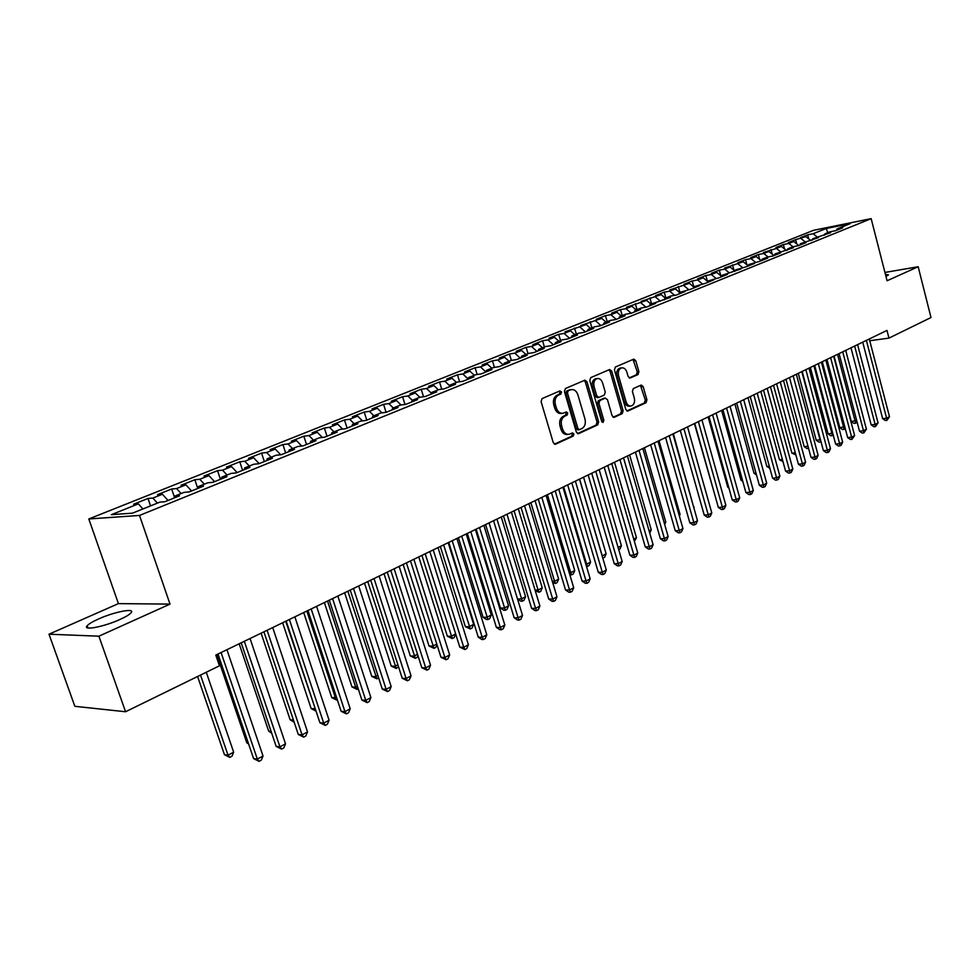 <?xml version="1.0" encoding="UTF-8"?>
<svg xmlns="http://www.w3.org/2000/svg" width="980" height="980" viewBox="0 0 980 980"><rect width="100%" height="100%" fill="white"/><g stroke="black" fill="none" stroke-linecap="round" stroke-linejoin="round"><path stroke-width="1.47" d="M561.54 392L559.911 390.91L542.099 398.578L541.082 401.604L553.271 442.666L555.354 444.271L573.214 436.1L573.9 434.005L572.467 432.891L569.221 434.263C566.183 434.655 563.99 432.952 562.618 429.166L561.614 425.773C560.634 421.229 561.687 418.019 564.774 416.157L567.053 415.14L567.739 413.046L566.281 411.918L563.096 413.241C560.021 413.646 557.779 411.931 556.383 408.072L555.378 404.666C554.398 400.11 555.464 396.912 558.563 395.075L560.854 394.083L561.54 392M562.079 413.364L561.479 413.425C558.404 413.829 556.174 412.115 554.778 408.268L553.774 404.863C552.793 400.305 553.859 397.121 556.959 395.283L559.237 394.291L559.935 392.208L559.225 391.204M554.411 444.148L571.61 436.272L572.283 434.177L571.671 433.246M568.143 434.373L567.604 434.434C564.578 434.826 562.373 433.123 561.001 429.338L559.996 425.945C559.029 421.412 560.082 418.203 563.169 416.341L565.436 415.324L566.121 413.229L565.46 412.274M98.564 618.968C92.635 621.626 88.837 623.88 87.171 625.755C82.136 630.961 103.966 626.832 119.964 619.483C125.771 616.849 129.47 614.619 131.038 612.819C135.804 607.661 114.403 611.765 98.564 618.968M638.005 374.568L638.899 371.714L635.763 360.701L633.791 359.109L615.354 367.035L614.436 369.913L625.828 409.505L627.776 411.061L646.041 402.719L646.935 399.865L643.149 386.622L641.226 385.054L633.313 388.582L632.406 391.449L634.293 398.052C635.077 402.131 634.072 404.777 631.267 405.965C628.878 406.271 627.151 404.875 626.061 401.788L618.564 375.744C617.78 371.69 618.772 369.068 621.541 367.88C623.978 367.561 625.755 368.97 626.857 372.13L628.107 376.455L630.067 378.035L638.005 374.568L636.375 374.789L637.282 371.935L632.994 359.427M886.986 330.419L215.796 655.093L219.446 665.8L125.563 711.75L98.894 636.192L170.018 604.109L139.515 515.443L871.159 218.65L887.072 280.758L918.162 266.732L931 317.532L888.958 338.112L886.986 330.419M586.959 381.784L584.889 380.166L565.423 388.533L564.431 391.51L576.363 432.119L578.408 433.699L597.702 424.879L598.658 421.927L586.959 381.784L585.342 382.004L584.141 380.473M590.732 377.631L609.67 369.497L611.692 371.102L623.121 410.743L622.202 413.646L614.08 417.345L612.108 415.777L607.441 399.644L605.211 398.137L599.907 400.502L598.952 403.442L603.851 420.298L603.031 422.417L601.634 421.314L589.776 380.559L590.732 377.631M139.515 515.443L88.812 518.959L813.596 230.288L871.159 218.65M415.361 392.968L419.808 397.268L412.127 400.367L417.603 399.607L405.941 404.324L400.477 405.059L392.637 408.231L398.088 407.496L386.194 412.298L380.755 413.021L372.755 416.243L378.182 415.532L366.055 420.445L360.64 421.13L352.482 424.426L357.884 423.74L345.511 428.738L340.121 429.412L331.804 432.768L337.169 432.107L324.539 437.215L319.186 437.852L310.697 441.282L316.038 440.657L303.151 445.863L297.822 446.476L289.149 449.967L294.466 449.367L281.297 454.696L276.017 455.271L267.173 458.836L272.44 458.273L259.002 463.699L253.759 464.251L244.718 467.901L249.949 467.362L236.217 472.911L231.023 473.426L221.786 477.15L226.98 476.648L212.954 482.307L207.797 482.797L198.364 486.595L203.509 486.129L189.177 491.923L184.069 492.364L174.44 496.248L179.524 495.819L164.885 501.736L159.826 502.14L132.545 513.153L111.365 514.672L138.388 503.855L133.562 504.235L148.005 498.465L152.856 498.06L162.411 494.238L157.523 494.655L171.659 489.008L176.571 488.567L185.918 484.818L180.994 485.284L194.836 479.747L199.798 479.269L208.948 475.606L203.975 476.096L217.536 470.682L222.534 470.167L231.501 466.578L226.478 467.105L239.769 461.788L244.804 461.249L253.587 457.734L248.54 458.285L261.55 453.091L266.634 452.515L275.245 449.06L270.149 449.649L282.901 444.553L288.022 443.952L296.45 440.571L291.329 441.184L303.837 436.186L308.982 435.561L317.251 432.241L312.093 432.891L324.356 427.99L329.537 427.329L337.647 424.083L332.453 424.744L344.482 419.942L349.688 419.269L357.639 416.084L352.42 416.77L364.217 412.053L369.448 411.355L377.251 408.231L372.008 408.942L383.572 404.324L388.84 403.589L396.484 400.526L391.216 401.261L402.572 396.729L407.852 395.981L415.361 392.968L410.069 393.727L421.216 389.281L426.521 388.509L433.883 385.557L428.579 386.341L439.505 381.967L444.834 381.171L452.062 378.28L446.733 379.076L457.476 374.789L462.817 373.968L469.91 371.126L464.569 371.947L475.104 367.733L480.47 366.912L487.44 364.119L482.074 364.952L492.426 360.812L497.803 359.966L504.651 357.222L499.273 358.08L509.441 354.013L514.818 353.155L521.544 350.46L516.154 351.33L526.15 347.337L531.54 346.454L538.155 343.809L532.753 344.703L542.565 340.783L547.979 339.876L554.46 337.279L549.057 338.186L558.698 334.327L564.113 333.421L570.495 330.86L565.068 331.779L586.248 324.564L580.822 325.495L601.732 318.365L596.293 319.309L605.456 315.646L610.895 314.69L616.959 312.265L611.52 313.22L620.524 309.619L625.963 308.663L631.929 306.275L626.477 307.242L646.641 300.382L641.189 301.362L661.12 294.588L655.669 295.58L664.232 292.15L669.683 291.158L675.355 288.88L669.904 289.884L689.369 283.281L683.905 284.286L692.198 280.978L697.662 279.962L703.15 277.757L697.687 278.786L705.845 275.515L711.308 274.498L716.711 272.33L711.247 273.359L719.283 270.149L724.747 269.12L730.051 266.989L724.6 268.03L743.195 261.733L737.732 262.775L745.523 259.663L750.974 258.61L756.119 256.552L750.668 257.605L758.336 254.543L763.788 253.489L768.859 251.456L763.408 252.522L776.405 248.43L781.391 246.433L775.939 247.511L783.375 244.535L788.827 243.457L792.93 246.752L798.553 245.649L806.087 242.611L800.452 243.714L818.484 237.601L812.849 238.716L830.697 232.664L825.062 233.779L829.901 231.831L835.524 230.717L842.714 227.801L837.092 228.928L836.43 230.349M792.918 246.752L787.846 248.798L793.494 247.695L775.045 253.955L780.692 252.864L772.926 256.013L767.279 257.091L762.048 259.21L767.695 258.12L759.794 261.317L748.83 264.539L754.49 263.461L746.454 266.707L735.404 269.953L741.064 268.888L721.758 275.454L727.417 274.4L719.112 277.757L707.891 281.052L713.538 280.011L705.11 283.416L693.779 286.748L699.438 285.707L690.863 289.174L679.434 292.53L685.094 291.501L676.372 295.029L670.712 296.046L664.857 298.41L670.504 297.406L650.022 304.4L655.669 303.396L646.641 307.046L640.994 308.039L634.93 310.489L640.577 309.496L631.389 313.208L625.755 314.188L619.581 316.675L625.216 315.707L615.881 319.48L610.246 320.448L603.962 322.984L609.597 322.016L600.079 325.862L594.456 326.818L588.061 329.39L593.684 328.447L584.007 332.355L578.384 333.298L571.879 335.92L577.502 334.988L567.641 338.97L562.03 339.889L555.415 342.559L561.013 341.652L550.981 345.707L545.382 346.614L538.633 349.333L544.231 348.427L534.014 352.555L528.428 353.449L521.556 356.218L527.142 355.336L516.742 359.538L511.156 360.42L504.161 363.237L509.735 362.367L499.139 366.655L493.565 367.512L486.448 370.379L491.997 369.546L481.205 373.907L475.655 374.74L468.391 377.668L473.928 376.847L462.928 381.293L457.391 382.102L449.991 385.091L455.516 384.283L444.295 388.815L438.783 389.611L431.237 392.649L436.737 391.877L425.308 396.496L419.808 397.268M788.827 243.457L793.739 241.496L798.81 245.551M796.728 243.885L795.613 239.647L788.288 242.575L793.739 241.496M795.613 239.647L805.891 236.621L810.926 240.627M808.733 238.875L807.667 234.833L800.452 237.711L805.891 236.621M807.667 234.833L813.106 233.742L826.152 228.512L850.113 223.685L837.092 228.928M825.062 233.779L824.401 235.2M813.106 233.742L817.173 236.964M826.152 228.512L827.867 232.652M812.849 238.716L812.187 240.137M801.052 238.569L805.144 241.815M800.452 243.714L799.79 245.147M787.846 248.798L787.197 250.243M781.391 246.433L786.475 250.525M776.405 248.43L780.582 251.811M775.045 253.955L774.396 255.413M768.859 251.456L773.967 255.584M763.788 253.489L768.051 256.944M762.048 259.21L761.399 260.668M756.119 256.552L761.252 260.729M750.974 258.61L755.323 262.162M748.83 264.539L748.193 266.009M743.195 261.733L748.255 265.874M737.965 263.816L742.399 267.466M735.404 269.953L734.767 271.423M730.051 266.989L734.939 271.019M724.747 269.12L729.279 272.869M721.758 275.454L721.121 276.948M716.711 272.33L721.427 276.25M711.308 274.498L715.939 278.345M707.891 281.052L707.254 282.546M703.15 277.757L707.683 281.554M697.662 279.962L702.391 283.918M693.779 286.748L693.154 288.243M689.369 283.281L693.705 286.932M683.783 285.511L688.609 289.578M679.434 292.53L678.822 294.037M675.355 288.88L679.581 292.469M669.683 291.158L674.62 295.348M664.857 298.41L664.244 299.929M661.12 294.588L665.359 298.214M655.351 296.891L660.398 301.203M650.022 304.4L649.409 305.919M646.641 300.382L650.904 304.045M640.785 302.722L645.93 307.169M634.93 310.489L634.33 312.02M631.929 306.275L636.192 309.974M625.963 308.663L631.23 313.233M619.581 316.675L618.993 318.218M616.959 312.265L621.247 316.001M610.895 314.69L616.212 319.345M603.962 322.984L603.374 324.527M601.732 318.365L606.032 322.138M595.571 320.827L600.899 325.532M588.061 329.39L587.486 330.958M586.248 324.564L590.56 328.386M579.976 327.063L585.33 331.828M571.879 335.92L571.316 337.488M570.495 330.86L574.819 334.731M564.113 333.421L569.478 338.223M555.415 342.559L554.851 344.139M554.46 337.279L558.808 341.187M547.979 339.876L553.357 344.74M538.633 349.333L538.081 350.913M538.155 343.809L542.504 347.765M531.54 346.454L536.942 351.379M521.556 356.218L521.017 357.81M521.544 350.46L525.917 354.454M514.818 353.155L520.245 358.129M504.161 363.237L503.622 364.842M504.651 357.222L509.024 361.277M497.803 359.966L503.23 365.001M486.448 370.379L485.909 371.996L480.47 366.912M487.44 364.119L491.838 368.211M468.391 377.668L467.864 379.297M469.91 371.126L474.32 375.279M462.817 373.968L467.999 378.868M449.991 385.091L449.477 386.72M452.062 378.28L456.484 382.47M444.834 381.171L449.747 385.851M431.237 392.649L430.747 394.303M433.883 385.557L438.317 389.795M426.521 388.509L431.151 392.955M412.127 400.367L411.637 402.021M407.852 395.981L412.298 400.293M392.637 408.231L392.159 409.885M396.484 400.526L401.053 404.985M388.84 403.589L393.299 407.962M372.755 416.243L372.29 417.921M377.251 408.231L381.943 412.862M369.448 411.355L373.919 415.777M352.482 424.426L352.028 426.104M357.639 416.084L362.478 420.898M349.688 419.269L354.172 423.74M331.804 432.768L331.363 434.459M337.647 424.083L342.62 429.105M329.537 427.329L334.021 431.874M310.697 441.282L310.28 442.985M317.251 432.241L322.383 437.472M308.982 435.561L313.49 440.155M289.149 449.967L288.745 451.682M296.45 440.571L301.754 446.023M288.022 443.952L292.53 448.607M267.173 458.836L266.781 460.563M275.245 449.06L280.709 454.757M266.634 452.515L271.154 457.231M244.718 467.901L244.339 469.628M253.587 457.734L259.186 463.626M244.804 461.249L249.337 466.039M221.786 477.15L221.431 478.889M231.501 466.578L237.111 472.556M222.534 470.167L227.066 475.018M198.364 486.595L198.034 488.346M208.948 475.606L214.559 481.658M199.798 479.269L204.33 484.194M174.44 496.248L174.121 498.012M185.918 484.818L191.541 490.968M176.571 488.567L181.116 493.553M162.411 494.238L168.033 500.462M152.856 498.06L157.413 503.12M869.738 340.734L888.958 338.112M918.162 266.732L884.94 272.452M170.018 604.109L118.409 603.619L49 634.207L98.894 636.192M49 634.207L74.848 706.311L125.563 711.75M118.409 603.619L88.812 518.959M138.388 503.855L142.933 508.951M885.969 276.47L888.444 274.89L885.43 274.327M150.54 505.888L148.005 498.465M174.33 496.848L171.659 489.008M197.764 488.444L194.836 479.747M220.414 479.294L217.536 470.682M242.599 470.327L239.769 461.788M264.331 461.543L261.55 453.091M285.646 452.932L282.901 444.553M306.519 444.504L303.837 436.186M327.002 436.223L324.356 427.99M347.079 428.113L344.482 419.942M366.777 420.151L364.217 412.053M386.083 412.31L383.572 404.324M404.973 404.446L402.572 396.729M423.519 396.741L421.216 389.281M441.735 389.183L439.505 381.967M459.608 381.784L457.476 374.789M477.162 374.507L475.104 367.733M494.398 367.377L492.426 360.812M511.34 360.383L509.441 354.013M528.012 353.621L526.15 347.337M544.402 347.006L542.565 340.783M560.511 340.501L558.698 334.327M576.338 334.119L574.549 327.994M591.896 327.847L590.144 321.771M607.196 321.673L605.456 315.646M622.226 315.609L620.524 309.619M637.024 309.643L635.334 303.702M651.565 303.776L649.899 297.883M665.873 298.006L664.232 292.15M679.948 292.322L678.332 286.515M693.791 286.736L692.198 280.978M707.462 281.37L705.845 275.515M720.814 275.735L719.283 270.149M733.959 270.211L732.501 264.87M746.895 264.772L745.523 259.663M759.647 259.418L758.336 254.543M772.191 254.163L770.954 249.508M784.551 248.981L783.375 244.535M577.477 433.577L596.085 425.051L597.028 422.098L585.342 382.004M568.167 390.922L567.469 393.005L577.931 428.603L579.351 429.705L581.887 428.579C584.913 426.704 585.942 423.532 584.974 419.048L577.894 394.83C576.51 390.971 574.28 389.256 571.218 389.66L566.55 391.13L565.864 393.213L567.469 393.005M577.918 429.816L576.313 428.774L565.864 393.213M570.519 389.758L568.939 390.101L570.544 389.893M566.55 391.13L568.939 390.101M613.174 417.223L620.573 413.829L621.491 410.926L610.075 371.322L608.899 369.803M604.096 398.223L598.278 400.698L597.335 403.638L602.235 420.481L603.851 420.298M602.063 422.086L602.235 420.481M602.577 382.849C601.438 379.664 599.625 378.231 597.126 378.562C594.272 379.787 593.243 382.457 594.052 386.573L596.759 395.871L599.001 397.39L604.317 395.038L605.26 392.11L602.577 382.849M596.22 378.684L595.509 378.782C592.655 380.007 591.626 382.678 592.435 386.782L594.052 386.573M598.498 397.5L597.163 397.672L595.142 396.079L592.435 386.782M629.221 377.937L636.375 374.789M620.585 368.015L619.924 368.1C617.155 369.301 616.163 371.922 616.947 375.965L618.564 375.744M630.52 406.051L629.638 406.149C627.261 406.455 625.522 405.059 624.432 401.971L616.947 375.965M626.882 410.938L644.411 402.902L645.306 400.048L640.455 385.385M197.58 676.494L224.457 754.686L228.022 755.164L233.657 752.162L206.278 672.243M200.52 675.061L228.022 755.164L229.773 757.381L224.457 754.686M233.657 752.162L232.015 756.18L229.773 757.381M217.977 654.028L253.587 758.581L257.336 759.084L221.076 652.533M263.032 756.009L261.329 760.113L259.051 761.35L257.336 759.084L263.032 756.009L226.931 649.703M259.051 761.35L253.587 758.581M216.752 654.628L246.801 742.803L248.271 742.987M248.614 743.979L246.801 742.803M239.157 643.787L268.692 731.178L271.117 731.448M271.68 733.114L268.692 731.178M241.19 642.807L276.164 746.393L279.937 746.846L244.326 641.288M285.511 743.832L283.82 747.899L281.591 749.112L279.937 746.846L285.511 743.832L250.059 638.507M281.591 749.112L276.164 746.393M263.914 631.818L298.263 734.449L302.061 734.865L267.087 630.275M307.524 731.901L305.834 735.943L303.653 737.132L302.061 734.865L307.524 731.901L272.71 627.555M303.653 737.132L298.263 734.449M261.109 633.166L290.141 719.773L293.461 720.104M294.184 722.248L290.141 719.773M282.632 622.753L311.162 708.601L315.254 708.712M285.731 621.259L315.805 710.378M316.062 711.137L311.162 708.601M286.16 621.051L319.909 722.75L323.731 723.13L289.382 619.495M329.084 720.227L327.406 724.232L325.274 725.396L323.731 723.13L329.084 720.227L294.87 616.837M325.274 725.396L319.909 722.75M307.953 610.516L341.113 711.284L344.96 711.627L311.199 608.935M350.203 708.785L348.537 712.754L346.442 713.893L344.96 711.627L350.203 708.785L316.589 606.326M346.442 713.893L341.113 711.284M303.714 612.561L331.767 697.65L336.544 697.38M306.85 611.042L335.466 697.944L336.912 700.173L331.767 697.65M329.292 600.189L361.902 700.051L365.76 700.357L332.588 598.596M370.893 697.576L369.24 701.521L367.182 702.636L365.76 700.357L370.893 697.576L337.855 596.048M367.182 702.636L361.902 700.051M324.38 602.565L351.979 686.919L355.691 687.176L357.394 686.27M327.541 601.034L355.691 687.176L357.088 689.405L351.979 686.919M358.215 688.793L357.088 689.405M350.215 590.07L382.261 689.05L386.145 689.32L353.523 588.466M391.179 686.6L389.526 690.496L387.517 691.586L386.145 689.32L391.179 686.6L358.692 585.966M387.517 691.586L382.261 689.05M344.654 592.753L371.788 676.384L375.524 676.617L377.839 675.379M347.839 591.21L376.859 678.834L371.788 676.384M378.648 677.891L376.859 678.834M364.523 583.149L391.228 666.057L394.977 666.265L397.868 664.722M367.745 581.593L396.263 668.483L391.228 666.057M398.505 666.694L396.263 668.483M384.025 573.716L410.289 655.926L414.05 656.098L417.517 654.26M387.259 572.149L415.3 658.315L410.289 655.926M417.921 655.559L417.186 657.311L415.3 658.315M403.148 564.468L428.995 645.992L432.78 646.126L436.774 644.007M406.406 562.888L433.981 648.344L428.995 645.992M436.982 644.656L435.83 647.351L433.981 648.344M421.915 555.391L447.358 636.228L451.143 636.351L455.663 633.95M425.198 553.798L452.307 638.556L447.358 636.228M455.676 633.974L454.12 637.588L452.307 638.556M440.326 546.473L465.377 626.661L469.175 626.747L473.634 624.37L448.191 542.675M443.634 544.88L470.29 628.952L465.377 626.661M473.634 624.37L472.078 627.996L470.29 628.952M458.407 537.738L483.067 617.253L486.889 617.314L491.262 614.987L466.211 533.953M461.727 536.121L487.954 619.519L486.423 619.495L483.067 617.253M491.262 614.987L489.706 618.588L487.954 619.519M476.145 529.151L500.437 608.029L504.259 608.066L508.559 605.775L483.887 525.403M479.502 527.534L505.3 610.258L503.769 610.246L500.437 608.029M508.559 605.775L507.015 609.352L505.3 610.258M485.578 524.594L514.157 617.768L518.138 617.829L522.536 615.452L493.565 520.723L517.501 598.964L521.336 598.976L525.549 596.722L501.246 517.011M496.946 519.094L522.328 601.169L520.784 601.157L517.501 598.964M525.549 596.722L524.006 600.274L522.328 601.169M370.71 580.148L402.216 678.258L406.124 678.503L374.054 578.531M411.049 675.833L409.407 679.691L407.435 680.769L406.124 678.503L411.049 675.833L379.125 576.081M407.435 680.769L402.216 678.258M390.8 570.434L421.792 667.686L425.712 667.895L394.168 568.804M430.538 665.273L428.909 669.107L426.974 670.161L425.712 667.895L430.538 665.273L399.142 566.403M426.974 670.161L421.792 667.686M410.498 560.903L440.976 657.311L444.908 657.494L413.891 559.262M449.661 654.922L448.019 658.719L446.133 659.748L444.908 657.494L449.661 654.922L418.766 556.91M446.133 659.748L440.976 657.311M429.816 551.556L459.804 647.143L463.748 647.29L433.234 549.903M468.403 644.767L466.774 648.539L464.912 649.544L463.748 647.29L468.403 644.767L438.011 547.6M464.912 649.544L459.804 647.143M448.754 542.393L478.265 637.159L482.221 637.282L452.197 540.727M486.791 634.807L485.174 638.543L483.348 639.536L482.221 637.282L486.791 634.807L456.888 538.461M483.348 639.536L481.768 639.487L478.265 637.159M467.338 533.414L496.382 627.372L500.351 627.47L470.804 531.736M504.835 625.044L503.218 628.744L501.429 629.723L500.351 627.47L504.835 625.044L475.398 529.506M501.429 629.723L499.849 629.675L496.382 627.372M522.536 615.452L520.931 619.127L519.18 620.083L518.138 617.829L489.057 522.904M519.18 620.083L517.587 620.058L514.157 617.768M503.463 515.933L531.613 608.335L535.595 608.372L506.966 514.243M539.907 606.044L538.314 609.683L536.599 610.626L535.595 608.372L539.907 606.044L511.401 512.099M536.599 610.626L534.994 610.601L531.613 608.335M521.029 507.444L548.739 599.074L552.732 599.099L524.545 505.741M556.971 596.796L555.378 600.422L553.688 601.34L552.732 599.099L556.971 596.796L528.894 503.634M553.688 601.34L552.095 601.328L548.739 599.074M514.071 510.801L538.094 590.046L542.246 587.841L518.298 508.755M535.056 590.058L538.094 590.046L539.049 592.239L535.264 590.732M542.246 587.841L540.703 591.357L539.049 592.239M538.265 499.102L565.558 589.997L569.564 589.985L541.805 497.387M573.716 587.731L572.136 591.32L570.483 592.214L569.564 589.985L573.716 587.731L546.068 495.329M570.483 592.214L568.878 592.226L565.558 589.997M530.891 502.666L554.558 581.275L558.637 579.107L535.056 500.658M552.291 581.299L554.558 581.275L555.476 583.468L552.708 582.647M558.637 579.107L557.106 582.598L555.476 583.468M555.195 490.907L582.071 581.067L586.077 581.03L558.747 489.192M590.168 578.825L588.6 582.377L586.959 583.272L586.077 581.03L590.168 578.825L562.937 487.17M586.959 583.272L585.354 583.272L582.071 581.067M547.416 494.68L570.74 572.663L574.746 570.532L551.507 492.695M569.221 572.688L570.74 572.663L571.622 574.844L569.821 574.684M574.746 570.532L573.226 573.998L571.622 574.844M571.818 482.871L598.29 572.296L602.308 572.246L575.383 481.143M606.314 570.078L604.758 573.606L603.153 574.476L602.308 572.246L606.314 570.078L579.486 479.159M603.153 574.476L601.548 574.488L598.29 572.296M563.659 486.815L586.64 564.198L590.573 562.104L567.665 484.88M585.82 564.211L586.64 564.198L587.486 566.379L586.469 566.391M590.573 562.104L589.054 565.534L587.486 566.379M588.147 474.969L614.227 563.684L618.245 563.61L591.712 473.242M622.19 561.479L620.634 564.982L619.054 565.84L618.245 563.61L622.19 561.479L595.754 471.294M619.054 565.84L617.449 565.864L614.227 563.684M579.609 479.098L602.259 555.88L606.13 553.823L583.553 477.199M602.137 555.88L602.774 558.061M606.13 553.823L604.623 557.228L603.08 558.049M604.182 467.215L629.883 555.231L633.901 555.133L607.759 465.488M637.772 553.038L636.228 556.505L634.685 557.351L633.901 555.133L637.772 553.038L611.728 463.565M634.685 557.351L633.068 557.387L629.883 555.231M618.074 547.452L621.418 545.676L599.172 469.641M621.418 545.676L619.924 549.057L618.735 549.694M619.936 459.596L645.269 546.913L649.287 546.803L623.525 457.856M653.096 544.733L651.553 548.188L650.034 549.008L649.287 546.803L653.096 544.733L627.433 455.97M650.034 549.008L648.429 549.057L645.269 546.913M633.729 539.123L636.449 537.677L614.509 462.217M636.449 537.677L634.379 541.34M635.42 452.111L660.385 538.743L664.416 538.608L639.021 450.371M668.152 536.587L666.62 540.005L665.126 540.813L664.416 538.608L668.152 536.587L642.856 448.509M665.126 540.813L663.509 540.874L660.385 538.743M649.103 530.94L651.235 529.8L629.601 454.916M649.752 533.132L651.235 529.8M650.634 444.749L675.245 530.719L679.275 530.56L654.236 442.997M682.95 528.575L681.418 531.969L679.948 532.765L679.275 530.56L682.95 528.575L658.009 441.184M679.948 532.765L678.344 532.826L675.245 530.719M664.22 522.891L665.775 522.058L644.436 447.75M665.775 522.058L664.685 524.496M665.579 437.521L689.846 522.818L693.889 522.646L669.205 435.769M697.503 520.686L695.984 524.055L694.538 524.851L693.889 522.646L697.503 520.686L672.905 433.969M694.538 524.851L692.921 524.913L689.846 522.818M679.067 514.978L680.071 514.451L659.026 440.694M680.071 514.451L679.361 516.007M680.279 430.404L704.216 515.051L708.246 514.868L683.918 428.652M711.798 512.944L710.292 516.288L708.871 517.06L708.246 514.868L711.798 512.944L687.543 426.888M708.871 517.06L707.254 517.134L704.216 515.051M693.668 507.199L673.37 433.748M694.134 506.966L693.803 507.677M694.734 423.409L718.34 507.42L722.37 507.224L698.373 421.657M725.861 505.325L724.367 508.645L722.971 509.404L722.37 507.224L725.861 505.325L701.95 419.93M722.971 509.404L721.354 509.49L718.34 507.42M708.957 416.537L732.232 499.91L736.262 499.702L712.595 414.773M739.704 497.84L738.197 501.135L736.825 501.87L736.262 499.702L739.704 497.84L716.111 413.07M736.825 501.87L735.221 501.956L732.232 499.91M694.416 423.568L714.665 494.349M722.934 409.775L745.89 492.536L749.92 492.291L726.572 408.011M753.302 490.466L751.819 493.736L750.46 494.471L749.92 492.291L753.302 490.466L730.039 406.345M750.46 494.471L748.855 494.557L745.89 492.536M708.124 416.941L727.76 487.232L728.667 487.17M728.912 488.016L727.76 487.232M736.678 403.123L759.341 485.272L763.359 485.014L740.329 401.359M766.691 483.214L765.209 486.46L763.873 487.183L763.359 485.014L766.691 483.214L743.734 399.718M763.873 487.183L762.269 487.281L759.341 485.272M721.623 410.412L740.99 480.188L742.448 480.102M742.816 481.437L740.99 480.188M750.202 396.582L772.558 478.118L776.589 477.86L753.853 394.818M779.86 476.084L778.389 479.306L777.079 480.016L776.589 477.86L779.86 476.084L757.209 393.201M777.079 480.016L775.462 480.127L772.558 478.118M734.902 403.981L754.024 473.267L755.984 473.132M756.499 474.969L754.024 473.267M763.518 390.15L785.568 471.086L789.598 470.804L767.168 388.374M792.82 469.065L791.35 472.262L790.064 472.96L789.598 470.804L792.82 469.065L770.464 386.782M790.064 472.96L788.447 473.071L785.568 471.086M747.973 397.66L766.85 466.455L769.312 466.272M769.888 468.379L766.85 466.455M776.601 383.817L798.382 464.165L802.399 463.871L780.264 382.041M805.572 462.156L804.115 465.329L802.841 466.027L802.399 463.871L805.572 462.156L783.51 380.473M802.841 466.027L801.236 466.137L798.382 464.165M760.835 391.437L779.48 459.743L782.42 459.522M782.995 461.605L779.48 459.743M789.5 377.582L810.987 457.354L815.005 457.048L793.151 375.805M818.129 455.357L816.671 458.518L815.421 459.191L815.005 457.048L818.129 455.357L796.348 374.262M815.421 459.191L813.817 459.314L810.987 457.354M773.514 385.312L791.914 453.14L795.319 452.87M795.883 454.953L791.914 453.14M802.179 371.445L823.396 450.641L827.414 450.335L805.842 369.668M830.477 448.668L829.031 451.805L827.806 452.466L827.414 450.335L830.477 448.668L808.978 368.149M827.806 452.466L826.201 452.589L823.396 450.641M785.985 379.272L804.164 446.623L808.01 446.317M808.561 448.338L806.895 448.522L804.164 446.623M808.439 448.399L808.084 446.562M814.662 365.405L835.609 444.05L839.627 443.72L818.325 363.629M842.653 442.078L841.208 445.19L839.995 445.839L839.627 443.72L842.653 442.078L821.412 362.135M839.995 445.839L838.39 445.974L835.609 444.05M798.271 373.331L816.217 440.216L820.456 439.689M801.799 371.628L820.089 439.885L820.481 441.968L818.937 442.103L816.217 440.216M826.961 359.452L847.639 437.546L851.645 437.202L830.624 357.688M854.621 435.586L852 439.322L851.645 437.202L854.621 435.586L833.662 356.218M852 439.322L850.395 439.457L847.639 437.546M810.362 367.476L828.1 433.907L832.718 433.16M813.902 365.773L831.959 433.564L832.339 435.647L830.795 435.782L828.1 433.907M833.245 435.157L832.339 435.647M839.064 353.596L859.485 431.139L863.49 430.784L842.727 351.832M866.418 429.203L863.821 432.903L863.49 430.784L866.418 429.203L845.716 350.375M863.821 432.903L862.216 433.05L859.485 431.139M822.281 361.718L839.799 427.684L844.785 426.741M825.822 360.003L843.658 427.341L844.013 429.412L842.469 429.546L839.799 427.684M845.262 428.579L844.013 429.412M850.983 347.839L871.159 424.842L875.152 424.475L854.646 346.062M878.043 422.907L875.459 426.582L875.152 424.475L878.043 422.907L857.598 344.642M875.459 426.582L873.866 426.729L871.159 424.842M834.029 356.034L851.326 421.559L856.667 420.408M837.557 354.331L855.185 421.204L855.516 423.262L853.972 423.409L851.326 421.559M857.035 421.841L855.516 423.262M862.719 342.155L882.649 418.632L886.63 418.252L866.381 340.391M889.485 416.708L886.925 420.359L886.63 418.252L889.485 416.708L869.285 338.982M886.925 420.359L885.332 420.506L882.649 418.632M556.959 395.283L558.563 395.075M553.774 404.863L555.378 404.666M554.778 408.268L556.383 408.072M565.436 415.324L567.053 415.14M563.169 416.341L564.774 416.157M559.996 425.945L561.614 425.773M561.001 429.338L562.618 429.166M571.61 436.272L573.214 436.1M554.729 444.259L555.623 444.173M559.237 394.291L560.854 394.083M597.028 422.098L598.658 421.927M596.085 425.051L597.702 424.879M577.808 433.699L578.653 433.613M576.313 428.774L577.931 428.603M610.075 371.322L611.692 371.102M621.491 410.926L623.121 410.743M620.573 413.829L622.202 413.646M613.529 417.345L614.313 417.26M603.594 398.333L605.211 398.137M598.278 400.698L599.907 400.502M597.335 403.638L598.952 403.442M595.142 396.079L596.759 395.871M629.601 378.06L630.275 377.974M624.432 401.971L626.061 401.788M641.533 386.83L643.149 386.622M645.306 400.048L646.935 399.865M644.411 402.902L646.041 402.719M627.249 411.073L628.009 410.988M634.134 360.934L635.763 360.701M637.282 371.935L638.899 371.714M87.955 627.984L87.171 625.755M577.735 429.877L579.131 429.73M569.613 389.869L571.218 389.66M603.815 398.26L605.432 398.064M595.509 378.782L597.126 378.562M619.924 368.1L621.541 367.88"/></g></svg>

